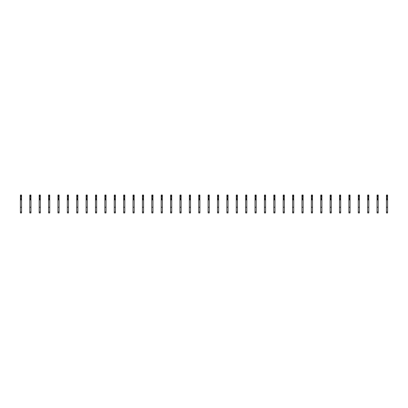 <?xml version="1.0" encoding="UTF-8"?>
<svg xmlns="http://www.w3.org/2000/svg" width="408" height="408" viewBox="0 0 408 408"><rect width="100%" height="100%" fill="white"/><g stroke="black" fill="none" stroke-linecap="round" stroke-linejoin="round"><path stroke-width="0.61" d="M21.573 199.002L21.573 212.961L20.4 212.961L20.4 198.064L21.338 197.829L21.573 199.002M21.573 195.488L20.4 195.488L20.4 195.039L21.573 195.039L21.573 196.891L20.4 196.891L20.4 198.064M20.4 195.488L20.4 196.891M21.573 196.891L21.573 198.064M21.573 199.915L20.4 199.915M21.573 207.239L20.4 207.239M30.957 199.002L30.957 212.961L29.784 212.961L29.784 198.064L30.722 197.829L30.957 199.002M30.957 195.488L29.784 195.488L29.784 195.039L30.957 195.039L30.957 196.891L29.784 196.891L29.784 198.064M29.784 195.488L29.784 196.891M30.957 196.891L30.957 198.064M30.957 199.915L29.784 199.915M30.957 207.239L29.784 207.239M40.346 199.002L40.346 212.961L39.173 212.961L39.173 198.064L40.112 197.829L40.346 199.002M40.346 195.488L39.173 195.488L39.173 195.039L40.346 195.039L40.346 196.891L39.173 196.891L39.173 198.064M39.173 195.488L39.173 196.891M40.346 196.891L40.346 198.064M40.346 199.915L39.173 199.915M40.346 207.239L39.173 207.239M49.73 199.002L49.73 212.961L48.557 212.961L48.557 198.064L49.495 197.829L49.73 199.002M49.73 195.488L48.557 195.488L48.557 195.039L49.73 195.039L49.73 196.891L48.557 196.891L48.557 198.064M48.557 195.488L48.557 196.891M49.73 196.891L49.73 198.064M49.73 199.915L48.557 199.915M49.73 207.239L48.557 207.239M59.114 199.002L59.114 212.961L57.941 212.961L57.941 198.064L58.88 197.829L59.114 199.002M59.114 195.488L57.941 195.488L57.941 195.039L59.114 195.039L59.114 196.891L57.941 196.891L57.941 198.064M57.941 195.488L57.941 196.891M59.114 196.891L59.114 198.064M59.114 199.915L57.941 199.915M59.114 207.239L57.941 207.239M68.498 199.002L68.498 212.961L67.325 212.961L67.325 198.064L68.263 197.829L68.498 199.002M68.498 195.488L67.325 195.488L67.325 195.039L68.498 195.039L68.498 196.891L67.325 196.891L67.325 198.064M67.325 195.488L67.325 196.891M68.498 196.891L68.498 198.064M68.498 199.915L67.325 199.915M68.498 207.239L67.325 207.239M77.887 199.002L77.887 212.961L76.714 212.961L76.714 198.064L77.653 197.829L77.887 199.002M77.887 195.488L76.714 195.488L76.714 195.039L77.887 195.039L77.887 196.891L76.714 196.891L76.714 198.064M76.714 195.488L76.714 196.891M77.887 196.891L77.887 198.064M77.887 199.915L76.714 199.915M77.887 207.239L76.714 207.239M87.271 199.002L87.271 212.961L86.098 212.961L86.098 198.064L87.037 197.829L87.271 199.002M87.271 195.488L86.098 195.488L86.098 195.039L87.271 195.039L87.271 196.891L86.098 196.891L86.098 198.064M86.098 195.488L86.098 196.891M87.271 196.891L87.271 198.064M87.271 199.915L86.098 199.915M87.271 207.239L86.098 207.239M96.655 199.002L96.655 212.961L95.482 212.961L95.482 198.064L96.421 197.829L96.655 199.002M96.655 195.488L95.482 195.488L95.482 195.039L96.655 195.039L96.655 196.891L95.482 196.891L95.482 198.064M95.482 195.488L95.482 196.891M96.655 196.891L96.655 198.064M96.655 199.915L95.482 199.915M96.655 207.239L95.482 207.239M106.039 199.002L106.039 212.961L104.866 212.961L104.866 198.064L105.805 197.829L106.039 199.002M106.039 195.488L104.866 195.488L104.866 195.039L106.039 195.039L106.039 196.891L104.866 196.891L104.866 198.064M104.866 195.488L104.866 196.891M106.039 196.891L106.039 198.064M106.039 199.915L104.866 199.915M106.039 207.239L104.866 207.239M115.428 199.002L115.428 212.961L114.255 212.961L114.255 198.064L115.194 197.829L115.428 199.002M115.428 195.488L114.255 195.488L114.255 195.039L115.428 195.039L115.428 196.891L114.255 196.891L114.255 198.064M114.255 195.488L114.255 196.891M115.428 196.891L115.428 198.064M115.428 199.915L114.255 199.915M115.428 207.239L114.255 207.239M124.812 199.002L124.812 212.961L123.639 212.961L123.639 198.064L124.578 197.829L124.812 199.002M124.812 195.488L123.639 195.488L123.639 195.039L124.812 195.039L124.812 196.891L123.639 196.891L123.639 198.064M123.639 195.488L123.639 196.891M124.812 196.891L124.812 198.064M124.812 199.915L123.639 199.915M124.812 207.239L123.639 207.239M134.196 199.002L134.196 212.961L133.023 212.961L133.023 198.064L133.962 197.829L134.196 199.002M134.196 195.488L133.023 195.488L133.023 195.039L134.196 195.039L134.196 196.891L133.023 196.891L133.023 198.064M133.023 195.488L133.023 196.891M134.196 196.891L134.196 198.064M134.196 199.915L133.023 199.915M134.196 207.239L133.023 207.239M143.58 199.002L143.58 212.961L142.407 212.961L142.407 198.064L143.346 197.829L143.58 199.002M143.58 195.488L142.407 195.488L142.407 195.039L143.58 195.039L143.58 196.891L142.407 196.891L142.407 198.064M142.407 195.488L142.407 196.891M143.58 196.891L143.58 198.064M143.58 199.915L142.407 199.915M143.58 207.239L142.407 207.239M152.969 199.002L152.969 212.961L151.796 212.961L151.796 198.064L152.735 197.829L152.969 199.002M152.969 195.488L151.796 195.488L151.796 195.039L152.969 195.039L152.969 196.891L151.796 196.891L151.796 198.064M151.796 195.488L151.796 196.891M152.969 196.891L152.969 198.064M152.969 199.915L151.796 199.915M152.969 207.239L151.796 207.239M162.353 199.002L162.353 212.961L161.18 212.961L161.18 198.064L162.119 197.829L162.353 199.002M162.353 195.488L161.18 195.488L161.18 195.039L162.353 195.039L162.353 196.891L161.18 196.891L161.18 198.064M161.18 195.488L161.18 196.891M162.353 196.891L162.353 198.064M162.353 199.915L161.18 199.915M162.353 207.239L161.18 207.239M171.737 199.002L171.737 212.961L170.564 212.961L170.564 198.064L171.503 197.829L171.737 199.002M171.737 195.488L170.564 195.488L170.564 195.039L171.737 195.039L171.737 196.891L170.564 196.891L170.564 198.064M170.564 195.488L170.564 196.891M171.737 196.891L171.737 198.064M171.737 199.915L170.564 199.915M171.737 207.239L170.564 207.239M181.121 199.002L181.121 212.961L179.948 212.961L179.948 198.064L180.887 197.829L181.121 199.002M181.121 195.488L179.948 195.488L179.948 195.039L181.121 195.039L181.121 196.891L179.948 196.891L179.948 198.064M179.948 195.488L179.948 196.891M181.121 196.891L181.121 198.064M181.121 199.915L179.948 199.915M181.121 207.239L179.948 207.239M190.511 199.002L190.511 212.961L189.338 212.961L189.338 198.064L190.276 197.829L190.511 199.002M190.511 195.488L189.338 195.488L189.338 195.039L190.511 195.039L190.511 196.891L189.338 196.891L189.338 198.064M189.338 195.488L189.338 196.891M190.511 196.891L190.511 198.064M190.511 199.915L189.338 199.915M190.511 207.239L189.338 207.239M199.894 199.002L199.894 212.961L198.721 212.961L198.721 198.064L199.66 197.829L199.894 199.002M199.894 195.488L198.721 195.488L198.721 195.039L199.894 195.039L199.894 196.891L198.721 196.891L198.721 198.064M198.721 195.488L198.721 196.891M199.894 196.891L199.894 198.064M199.894 199.915L198.721 199.915M199.894 207.239L198.721 207.239M209.279 199.002L209.279 212.961L208.106 212.961L208.106 198.064L209.044 197.829L209.279 199.002M209.279 195.488L208.106 195.488L208.106 195.039L209.279 195.039L209.279 196.891L208.106 196.891L208.106 198.064M208.106 195.488L208.106 196.891M209.279 196.891L209.279 198.064M209.279 199.915L208.106 199.915M209.279 207.239L208.106 207.239M218.662 199.002L218.662 212.961L217.489 212.961L217.489 198.064L218.428 197.829L218.662 199.002M218.662 195.488L217.489 195.488L217.489 195.039L218.662 195.039L218.662 196.891L217.489 196.891L217.489 198.064M217.489 195.488L217.489 196.891M218.662 196.891L218.662 198.064M218.662 199.915L217.489 199.915M218.662 207.239L217.489 207.239M228.052 199.002L228.052 212.961L226.879 212.961L226.879 198.064L227.817 197.829L228.052 199.002M228.052 195.488L226.879 195.488L226.879 195.039L228.052 195.039L228.052 196.891L226.879 196.891L226.879 198.064M226.879 195.488L226.879 196.891M228.052 196.891L228.052 198.064M228.052 199.915L226.879 199.915M228.052 207.239L226.879 207.239M237.436 199.002L237.436 212.961L236.263 212.961L236.263 198.064L237.201 197.829L237.436 199.002M237.436 195.488L236.263 195.488L236.263 195.039L237.436 195.039L237.436 196.891L236.263 196.891L236.263 198.064M236.263 195.488L236.263 196.891M237.436 196.891L237.436 198.064M237.436 199.915L236.263 199.915M237.436 207.239L236.263 207.239M246.82 199.002L246.82 212.961L245.647 212.961L245.647 198.064L246.585 197.829L246.82 199.002M246.82 195.488L245.647 195.488L245.647 195.039L246.82 195.039L246.82 196.891L245.647 196.891L245.647 198.064M245.647 195.488L245.647 196.891M246.82 196.891L246.82 198.064M246.82 199.915L245.647 199.915M246.82 207.239L245.647 207.239M256.204 199.002L256.204 212.961L255.031 212.961L255.031 198.064L255.969 197.829L256.204 199.002M256.204 195.488L255.031 195.488L255.031 195.039L256.204 195.039L256.204 196.891L255.031 196.891L255.031 198.064M255.031 195.488L255.031 196.891M256.204 196.891L256.204 198.064M256.204 199.915L255.031 199.915M256.204 207.239L255.031 207.239M265.593 199.002L265.593 212.961L264.42 212.961L264.42 198.064L265.358 197.829L265.593 199.002M265.593 195.488L264.42 195.488L264.42 195.039L265.593 195.039L265.593 196.891L264.42 196.891L264.42 198.064M264.42 195.488L264.42 196.891M265.593 196.891L265.593 198.064M265.593 199.915L264.42 199.915M265.593 207.239L264.42 207.239M274.977 199.002L274.977 212.961L273.804 212.961L273.804 198.064L274.742 197.829L274.977 199.002M274.977 195.488L273.804 195.488L273.804 195.039L274.977 195.039L274.977 196.891L273.804 196.891L273.804 198.064M273.804 195.488L273.804 196.891M274.977 196.891L274.977 198.064M274.977 199.915L273.804 199.915M274.977 207.239L273.804 207.239M284.361 199.002L284.361 212.961L283.188 212.961L283.188 198.064L284.126 197.829L284.361 199.002M284.361 195.488L283.188 195.488L283.188 195.039L284.361 195.039L284.361 196.891L283.188 196.891L283.188 198.064M283.188 195.488L283.188 196.891M284.361 196.891L284.361 198.064M284.361 199.915L283.188 199.915M284.361 207.239L283.188 207.239M293.745 199.002L293.745 212.961L292.572 212.961L292.572 198.064L293.51 197.829L293.745 199.002M293.745 195.488L292.572 195.488L292.572 195.039L293.745 195.039L293.745 196.891L292.572 196.891L292.572 198.064M292.572 195.488L292.572 196.891M293.745 196.891L293.745 198.064M293.745 199.915L292.572 199.915M293.745 207.239L292.572 207.239M303.134 199.002L303.134 212.961L301.961 212.961L301.961 198.064L302.899 197.829L303.134 199.002M303.134 195.488L301.961 195.488L301.961 195.039L303.134 195.039L303.134 196.891L301.961 196.891L301.961 198.064M301.961 195.488L301.961 196.891M303.134 196.891L303.134 198.064M303.134 199.915L301.961 199.915M303.134 207.239L301.961 207.239M312.518 199.002L312.518 212.961L311.345 212.961L311.345 198.064L312.283 197.829L312.518 199.002M312.518 195.488L311.345 195.488L311.345 195.039L312.518 195.039L312.518 196.891L311.345 196.891L311.345 198.064M311.345 195.488L311.345 196.891M312.518 196.891L312.518 198.064M312.518 199.915L311.345 199.915M312.518 207.239L311.345 207.239M321.902 199.002L321.902 212.961L320.729 212.961L320.729 198.064L321.667 197.829L321.902 199.002M321.902 195.488L320.729 195.488L320.729 195.039L321.902 195.039L321.902 196.891L320.729 196.891L320.729 198.064M320.729 195.488L320.729 196.891M321.902 196.891L321.902 198.064M321.902 199.915L320.729 199.915M321.902 207.239L320.729 207.239M331.286 199.002L331.286 212.961L330.113 212.961L330.113 198.064L331.051 197.829L331.286 199.002M331.286 195.488L330.113 195.488L330.113 195.039L331.286 195.039L331.286 196.891L330.113 196.891L330.113 198.064M330.113 195.488L330.113 196.891M331.286 196.891L331.286 198.064M331.286 199.915L330.113 199.915M331.286 207.239L330.113 207.239M340.675 199.002L340.675 212.961L339.502 212.961L339.502 198.064L340.44 197.829L340.675 199.002M340.675 195.488L339.502 195.488L339.502 195.039L340.675 195.039L340.675 196.891L339.502 196.891L339.502 198.064M339.502 195.488L339.502 196.891M340.675 196.891L340.675 198.064M340.675 199.915L339.502 199.915M340.675 207.239L339.502 207.239M350.059 199.002L350.059 212.961L348.886 212.961L348.886 198.064L349.824 197.829L350.059 199.002M350.059 195.488L348.886 195.488L348.886 195.039L350.059 195.039L350.059 196.891L348.886 196.891L348.886 198.064M348.886 195.488L348.886 196.891M350.059 196.891L350.059 198.064M350.059 199.915L348.886 199.915M350.059 207.239L348.886 207.239M359.443 199.002L359.443 212.961L358.27 212.961L358.27 198.064L359.208 197.829L359.443 199.002M359.443 195.488L358.27 195.488L358.27 195.039L359.443 195.039L359.443 196.891L358.27 196.891L358.27 198.064M358.27 195.488L358.27 196.891M359.443 196.891L359.443 198.064M359.443 199.915L358.27 199.915M359.443 207.239L358.27 207.239M368.827 199.002L368.827 212.961L367.654 212.961L367.654 198.064L368.592 197.829L368.827 199.002M368.827 195.488L367.654 195.488L367.654 195.039L368.827 195.039L368.827 196.891L367.654 196.891L367.654 198.064M367.654 195.488L367.654 196.891M368.827 196.891L368.827 198.064M368.827 199.915L367.654 199.915M368.827 207.239L367.654 207.239M378.216 199.002L378.216 212.961L377.043 212.961L377.043 198.064L377.981 197.829L378.216 199.002M378.216 195.488L377.043 195.488L377.043 195.039L378.216 195.039L378.216 196.891L377.043 196.891L377.043 198.064M377.043 195.488L377.043 196.891M378.216 196.891L378.216 198.064M378.216 199.915L377.043 199.915M378.216 207.239L377.043 207.239M387.6 199.002L387.6 212.961L386.427 212.961L386.427 198.064L387.365 197.829L387.6 199.002M387.6 195.488L386.427 195.488L386.427 195.039L387.6 195.039L387.6 196.891L386.427 196.891L386.427 198.064M386.427 195.488L386.427 196.891M387.6 196.891L387.6 198.064M387.6 199.915L386.427 199.915M387.6 207.239L386.427 207.239M21.573 199.466L20.4 199.466M21.573 196.284L20.4 196.284M21.573 198.671L20.4 198.671M21.573 211.931L20.4 211.931M30.957 199.466L29.784 199.466M30.957 196.284L29.784 196.284M30.957 198.671L29.784 198.671M30.957 211.931L29.784 211.931M40.346 199.466L39.173 199.466M40.346 196.284L39.173 196.284M40.346 198.671L39.173 198.671M40.346 211.931L39.173 211.931M49.73 199.466L48.557 199.466M49.73 196.284L48.557 196.284M49.73 198.671L48.557 198.671M49.73 211.931L48.557 211.931M59.114 199.466L57.941 199.466M59.114 196.284L57.941 196.284M59.114 198.671L57.941 198.671M59.114 211.931L57.941 211.931M68.498 199.466L67.325 199.466M68.498 196.284L67.325 196.284M68.498 198.671L67.325 198.671M68.498 211.931L67.325 211.931M77.887 199.466L76.714 199.466M77.887 196.284L76.714 196.284M77.887 198.671L76.714 198.671M77.887 211.931L76.714 211.931M87.271 199.466L86.098 199.466M87.271 196.284L86.098 196.284M87.271 198.671L86.098 198.671M87.271 211.931L86.098 211.931M96.655 199.466L95.482 199.466M96.655 196.284L95.482 196.284M96.655 198.671L95.482 198.671M96.655 211.931L95.482 211.931M106.039 199.466L104.866 199.466M106.039 196.284L104.866 196.284M106.039 198.671L104.866 198.671M106.039 211.931L104.866 211.931M115.428 199.466L114.255 199.466M115.428 196.284L114.255 196.284M115.428 198.671L114.255 198.671M115.428 211.931L114.255 211.931M124.812 199.466L123.639 199.466M124.812 196.284L123.639 196.284M124.812 198.671L123.639 198.671M124.812 211.931L123.639 211.931M134.196 199.466L133.023 199.466M134.196 196.284L133.023 196.284M134.196 198.671L133.023 198.671M134.196 211.931L133.023 211.931M143.58 199.466L142.407 199.466M143.58 196.284L142.407 196.284M143.58 198.671L142.407 198.671M143.58 211.931L142.407 211.931M152.969 199.466L151.796 199.466M152.969 196.284L151.796 196.284M152.969 198.671L151.796 198.671M152.969 211.931L151.796 211.931M162.353 199.466L161.18 199.466M162.353 196.284L161.18 196.284M162.353 198.671L161.18 198.671M162.353 211.931L161.18 211.931M171.737 199.466L170.564 199.466M171.737 196.284L170.564 196.284M171.737 198.671L170.564 198.671M171.737 211.931L170.564 211.931M181.121 199.466L179.948 199.466M181.121 196.284L179.948 196.284M181.121 198.671L179.948 198.671M181.121 211.931L179.948 211.931M190.511 199.466L189.338 199.466M190.511 196.284L189.338 196.284M190.511 198.671L189.338 198.671M190.511 211.931L189.338 211.931M199.894 199.466L198.721 199.466M199.894 196.284L198.721 196.284M199.894 198.671L198.721 198.671M199.894 211.931L198.721 211.931M209.279 199.466L208.106 199.466M209.279 196.284L208.106 196.284M209.279 198.671L208.106 198.671M209.279 211.931L208.106 211.931M218.662 199.466L217.489 199.466M218.662 196.284L217.489 196.284M218.662 198.671L217.489 198.671M218.662 211.931L217.489 211.931M228.052 199.466L226.879 199.466M228.052 196.284L226.879 196.284M228.052 198.671L226.879 198.671M228.052 211.931L226.879 211.931M237.436 199.466L236.263 199.466M237.436 196.284L236.263 196.284M237.436 198.671L236.263 198.671M237.436 211.931L236.263 211.931M246.82 199.466L245.647 199.466M246.82 196.284L245.647 196.284M246.82 198.671L245.647 198.671M246.82 211.931L245.647 211.931M256.204 199.466L255.031 199.466M256.204 196.284L255.031 196.284M256.204 198.671L255.031 198.671M256.204 211.931L255.031 211.931M265.593 199.466L264.42 199.466M265.593 196.284L264.42 196.284M265.593 198.671L264.42 198.671M265.593 211.931L264.42 211.931M274.977 199.466L273.804 199.466M274.977 196.284L273.804 196.284M274.977 198.671L273.804 198.671M274.977 211.931L273.804 211.931M284.361 199.466L283.188 199.466M284.361 196.284L283.188 196.284M284.361 198.671L283.188 198.671M284.361 211.931L283.188 211.931M293.745 199.466L292.572 199.466M293.745 196.284L292.572 196.284M293.745 198.671L292.572 198.671M293.745 211.931L292.572 211.931M303.134 199.466L301.961 199.466M303.134 196.284L301.961 196.284M303.134 198.671L301.961 198.671M303.134 211.931L301.961 211.931M312.518 199.466L311.345 199.466M312.518 196.284L311.345 196.284M312.518 198.671L311.345 198.671M312.518 211.931L311.345 211.931M321.902 199.466L320.729 199.466M321.902 196.284L320.729 196.284M321.902 198.671L320.729 198.671M321.902 211.931L320.729 211.931M331.286 199.466L330.113 199.466M331.286 196.284L330.113 196.284M331.286 198.671L330.113 198.671M331.286 211.931L330.113 211.931M340.675 199.466L339.502 199.466M340.675 196.284L339.502 196.284M340.675 198.671L339.502 198.671M340.675 211.931L339.502 211.931M350.059 199.466L348.886 199.466M350.059 196.284L348.886 196.284M350.059 198.671L348.886 198.671M350.059 211.931L348.886 211.931M359.443 199.466L358.27 199.466M359.443 196.284L358.27 196.284M359.443 198.671L358.27 198.671M359.443 211.931L358.27 211.931M368.827 199.466L367.654 199.466M368.827 196.284L367.654 196.284M368.827 198.671L367.654 198.671M368.827 211.931L367.654 211.931M378.216 199.466L377.043 199.466M378.216 196.284L377.043 196.284M378.216 198.671L377.043 198.671M378.216 211.931L377.043 211.931M387.6 199.466L386.427 199.466M387.6 196.284L386.427 196.284M387.6 198.671L386.427 198.671M387.6 211.931L386.427 211.931"/></g></svg>
